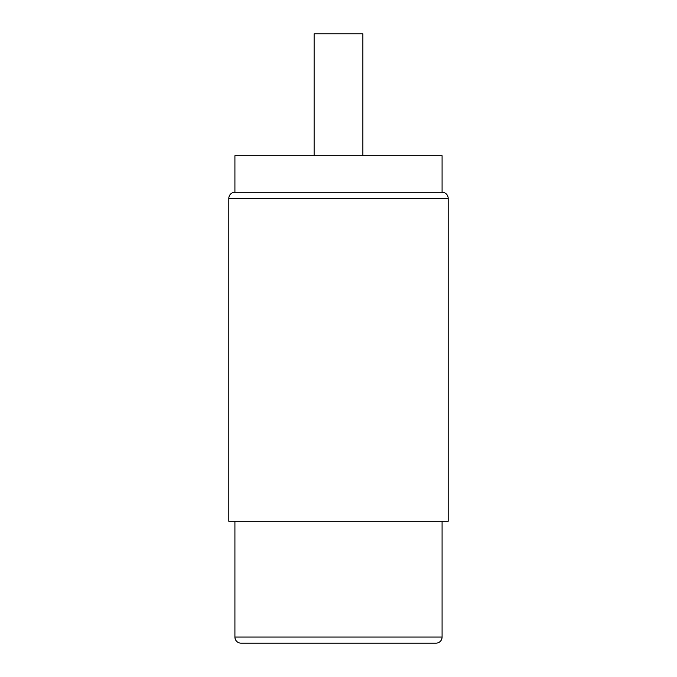 <?xml version="1.0" encoding="UTF-8"?>
<svg xmlns="http://www.w3.org/2000/svg" width="677" height="677" viewBox="0 0 677 677"><rect width="100%" height="100%" fill="white"/><g stroke="black" fill="none" stroke-linecap="round" stroke-linejoin="round"><path stroke-width="1.02" d="M442.081 521.29L442.081 637.057A6.093 6.093 0 0 1 435.988 643.15L241.012 643.15A6.093 6.093 0 0 1 234.919 637.057L234.919 521.29M448.174 521.29L228.826 521.29L228.826 198.361L448.174 198.361L448.174 521.29M228.826 198.361A6.093 6.093 0 0 1 234.919 192.268L442.081 192.268A6.093 6.093 0 0 1 448.174 198.361M234.919 192.268L234.919 155.71L442.081 155.71L442.081 192.268M314.128 155.71L314.128 33.85L362.872 33.85L362.872 155.71M353.699 643.15L376.547 643.15M323.301 643.15L300.453 643.15M277.587 643.15L336.977 643.15M399.413 643.15L340.023 643.15M442.081 637.057L234.919 637.057"/></g></svg>
